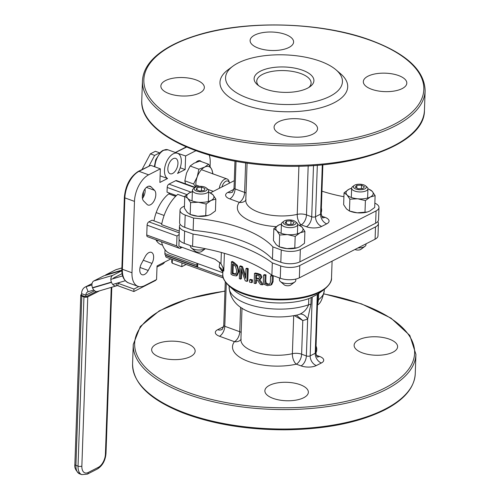 <?xml version="1.0" encoding="UTF-8"?>
<svg xmlns="http://www.w3.org/2000/svg" width="500" height="500" viewBox="0 0 500 500"><rect width="100%" height="100%" fill="white"/><g stroke="black" fill="none" stroke-linecap="round" stroke-linejoin="round"><path stroke-width="0.75" d="M221.344 252.481L220.956 263.625L223.194 268.081L223.769 271.087L224.387 253.331M219.831 262.375L219.175 266.956A8.156 7.15 179.5 0 1 222.85 272.469M302.794 320.513L307.65 319.169L310.906 304.231L311.137 297.587L308.788 298.637A47.594 20.188 -178 0 1 234.562 290.712L229.069 285.994A53.994 22.906 2 0 0 276.319 299.825A53.994 22.906 2 0 0 324.419 289.325C329.569 284.875 331.931 281.087 331.512 277.962A54.394 23.075 -178 0 1 276.344 299.125A54.394 23.075 -178 0 1 222.787 274.169L223.05 267.619M219.175 266.956L221.531 270.619A8.156 4.05 128.1 0 1 222.375 270.881M221.531 270.619L222.613 271.4M220.956 263.625L215.144 259.325L178.894 246.156L179.125 239.387M179.281 231.094L161.606 224.669A33.994 18.7 -70 0 1 177.763 194.344L184.762 196.887M180.231 224.45A13.6 5.769 2 0 0 179.45 226.269L179.019 238.575A13.6 5.769 2 0 0 184.2 243.344L192.569 246.388A138.369 58.694 -178 0 1 271.887 275.206L280.262 278.25A13.6 5.769 2 0 0 299.35 277.838L375.081 239.213A13.6 5.769 2 0 0 377.994 235.806L378.425 223.5A13.6 5.769 2 0 0 377.775 221.631M263.531 275.106L263.319 281.25L264.312 284.4L267.425 285.688L270.744 285.087L272.069 282.181L272.281 276.038A55.756 23.65 -178 0 1 270.594 275.906L270.381 282.081L269.775 283.994L267.462 284.569L265.281 283.506L264.85 281.456L265.062 275.312A55.756 23.65 -178 0 1 263.531 275.106L264.45 274.637A54.394 23.075 2 0 0 265.994 274.837L265.781 280.981L266.219 283.031L268.419 284.088L269.744 284.025M270.594 275.906L271.581 275.406A54.394 23.075 2 0 0 272.663 275.487M273.275 275.712L273.069 281.675L271.731 284.587L270.975 284.969M239.75 266.294L239.319 278.6A55.756 23.65 2 0 0 240.562 279.119L240.931 268.506L245.263 280.844A55.756 23.65 2 0 0 246.938 281.381L247.369 269.075A55.756 23.65 -178 0 1 245.969 268.631L245.631 278.375L241.656 267.081A55.756 23.65 -178 0 1 239.75 266.294L240.594 265.863A54.394 23.075 2 0 0 242.5 266.65L245.719 275.887M245.969 268.631L246.812 268.2A54.394 23.075 2 0 0 248.212 268.644L247.781 280.95L246.938 281.381M241.681 270.744L241.406 278.688L240.562 279.119M238.975 271.394L237.106 275.525L236.256 275.956L238.125 271.831C237.906 268.525 237.338 266.494 236.4 265.725L233.287 263.012A55.756 23.65 -178 0 1 231.438 261.831L232.325 261.381A54.394 23.075 2 0 0 234.163 262.569L237.256 265.287L238.975 271.394L238.125 271.831M254.481 273.45L255.344 273.006A54.394 23.075 2 0 0 258.012 273.569L260.738 274.587L261.913 276.95L260.569 279.125L259.675 279.581L261.012 277.406L259.844 275.044L257.137 274.012A55.756 23.65 -178 0 1 254.481 273.45L254.137 283.294A55.756 23.65 2 0 0 255.494 283.594L255.631 279.675A55.756 23.65 2 0 0 257.219 280L260.494 284.538A55.756 23.65 2 0 0 262.425 284.837L258.65 279.9L259.675 279.581M259.644 279.6L263.337 284.375L262.425 284.837M256.481 279.85L256.363 283.15L255.494 283.594M251.606 280.312A55.756 23.65 -178 0 1 249.675 279.806L250.525 279.369A54.394 23.075 2 0 0 252.463 279.881L252.381 282.231L251.525 282.669L251.606 280.312L252.463 279.881M311.137 297.587L317.825 294.175L324.419 289.325M299.925 314.131L297.938 314.837C285.856 317.55 273.431 317.638 260.656 315.094C240.794 311.231 230.287 301.938 229.137 287.219A47.594 20.188 2 0 0 257.056 306.719A47.594 20.188 2 0 0 308.575 304.788C306.85 309.163 303.969 312.275 299.925 314.131A8.156 5.669 62.3 0 1 307.65 319.169L306.363 355.925L301.619 354.2A8.156 3.462 2 0 0 292.375 353.688A8.156 3.894 -102.7 0 0 296.312 364.162A8.156 4.487 110 0 0 301.619 354.2L302.794 320.525L296.419 315.188M241.169 332.375A8.156 3.462 2 0 0 239.744 331.719A8.156 4.487 -70 0 1 234.438 341.681A8.156 7.081 -142.9 0 0 240.919 339.575M294.312 315.606L302.794 320.525M317.281 294.5L315.231 353.269A2.719 1.156 -178 0 0 315.812 352.587L317.444 305.619L318.481 299.738A8.156 3.462 2 0 0 317.594 300.819L317.456 305.494M156.325 344.188A21.756 9.231 -178 0 1 180.675 341.9A21.756 9.231 -178 0 1 195.144 351.15A21.756 9.231 -178 0 1 173.081 359.613A21.756 9.231 -178 0 1 151.656 349.631A21.756 9.231 -178 0 1 156.325 344.188M269.538 385.325A21.756 9.231 -178 0 1 293.894 383.038A21.756 9.231 -178 0 1 308.363 392.287A21.756 9.231 -178 0 1 286.294 400.75A21.756 9.231 -178 0 1 264.869 390.769A21.756 9.231 -178 0 1 269.538 385.325M358.781 339.806A21.756 9.231 -178 0 1 383.137 337.519A21.756 9.231 -178 0 1 397.606 346.769A21.756 9.231 -178 0 1 375.538 355.231A21.756 9.231 -178 0 1 354.119 345.25A21.756 9.231 -178 0 1 358.781 339.806M176.412 195.575L167.031 192.162L167.194 187.444A2.719 1.494 -70 0 1 168.962 184.125L175.694 180.694A2.719 1.494 -70 0 1 176.537 180.6L195.225 187.387M182.15 247.338L180.369 248.244L179.231 248.231L147.506 236.706A2.719 1.494 -70 0 1 146.75 235.006L147.094 225.162A2.719 1.494 -70 0 1 148.863 221.844L152.094 220.194L161.788 223.719M147.094 225.162L176.981 236.019L179.163 234.5M179.231 248.231L176.637 245.869L146.75 235.006M197.787 263.631L197.675 266.887A2.719 1.494 -70 0 1 197.662 266.881A2.719 1.494 -70 0 1 196.906 265.188L164.887 253.55L165.019 249.706M223.319 277.975L166.394 257.294A2.719 1.494 -70 0 1 165.637 255.594L165.65 255.25A2.719 1.494 -70 0 1 165.637 255.25A2.719 1.494 -70 0 1 164.887 253.55M165.65 255.25L197.65 266.881L165.637 255.25M196.969 263.331L196.906 265.188M142.463 198.494A8.156 4.487 110 0 0 145.013 188.938M157.162 240.806A28.675 15.775 110 0 0 157.994 240.512M170.85 258.913L157.044 265.95L156.569 279.562L144.756 285.581A21.756 11.969 -70 0 1 138.012 286.344A21.756 11.969 -70 0 1 131.981 272.762L122.375 269.269A1.363 0.575 -178 0 1 121.856 268.794C121.494 275.75 123.675 280.438 128.406 282.85A21.756 11.969 -70 0 1 122.375 269.269L124.869 197.887A21.756 11.969 -70 0 1 139.019 171.331A1.363 0.981 -117 0 0 138.356 171.35L150.75 165.35L160.356 168.844L159.881 182.45L167.569 178.525L160.113 175.819M171.825 259.269L171.725 262.225L172.225 263.188L172.356 259.456M175.475 152.537L186.625 147.05M131.981 272.762L134.475 201.381A21.756 11.969 -70 0 1 148.625 174.825L160.356 168.844M186.15 264.469L181.831 266.675L172.225 263.188M181.831 266.675L181.962 262.95M209.225 155.056A21.756 11.969 -70 0 1 210.206 162.756L210.075 166.406M167.569 178.525A13.6 7.481 -70 0 1 166.112 162.875A13.6 7.481 -70 0 1 177.544 153.287A13.6 7.481 -70 0 1 177.531 173.444L185.144 169.569L185.619 155.956L176 152.731M185.619 155.956L195.9 150.712M185.144 169.569L180.219 167.775M271.369 284.8L271.731 284.587M269.775 283.994L269.325 284.325M272.281 276.038L273.069 275.637M265.062 275.312L265.994 274.837M241.656 267.081L242.5 266.65M247.369 269.075L248.212 268.644M231.438 261.831L231.006 274.144A55.756 23.65 2 0 0 232.881 275.331L236.256 275.956M235.544 274.4L232.963 273.938A55.756 23.65 -178 0 1 232.125 273.419L232.456 263.944A55.756 23.65 2 0 0 233.294 264.462L235.562 266.494L236.812 271.188L235.688 274.319M232.125 273.419L233 272.975A54.394 23.075 2 0 0 233.831 273.494L236.256 274.031M233.3 264.462L233 272.975M258.825 278.688L256.881 278.831A55.756 23.65 -178 0 1 255.669 278.581L255.8 274.881A55.756 23.65 2 0 0 257.175 275.163L258.85 275.819L259.488 277.25L258.656 278.788M255.669 278.581L256.537 278.137A54.394 23.075 2 0 0 257.762 278.387L259.069 278.481M256.65 275.056L256.537 278.137M249.675 279.806L249.594 282.156A55.756 23.65 2 0 0 251.525 282.669M162.494 245.05A28.675 15.775 -70 0 1 161.3 244.713A28.675 15.775 -70 0 1 155.856 239.737M153.981 220.881A28.675 15.775 -70 0 1 169.75 193.156M222.838 272.731L170.156 253.588A33.994 18.7 -70 0 1 161.525 241.8M172.638 173.456A8.156 4.487 110 0 0 177.7 165.531A8.156 4.487 110 0 0 175.688 158.4A8.156 4.487 110 0 0 168.681 164.537A8.156 4.487 110 0 0 170.113 173.738A8.156 4.487 110 0 0 172.638 173.456M151.969 263.412A8.156 4.487 110 0 0 151.369 252.344A8.156 4.487 110 0 0 145.194 256.613L141.438 263.65A8.156 4.487 110 0 0 142.044 274.719A8.156 4.487 110 0 0 148.212 270.45L151.969 263.412L143.256 260.244M147.019 204.394A8.156 4.487 110 0 0 147.981 205.025A8.156 4.487 110 0 0 154.6 199.844A8.156 4.487 110 0 0 154.519 190.312L151.131 186.912A8.156 4.487 110 0 0 150.169 186.287A8.156 4.487 110 0 0 143.55 191.469A8.156 4.487 110 0 0 143.625 200.994L147.019 204.394M201.256 161.581A8.156 4.487 110 0 0 200.144 160.794A8.156 4.487 110 0 0 195.931 162.35M271.887 275.206L272.319 262.9L280.694 265.944A13.6 5.769 2 0 0 299.781 265.531L375.506 226.906A13.6 5.769 2 0 0 378.425 223.5M192.569 246.388L193 234.081A138.369 58.694 -178 0 1 272.319 262.9M179.45 226.269A13.6 5.769 2 0 0 184.625 231.038L193 234.081M298.925 166.144L297.238 214.375A8.156 3.462 -178 0 1 306.481 214.887L308.194 165.825M246.069 199.906L245.781 200.319A33.994 14.419 -178 0 0 262.794 213.519A33.994 14.419 -178 0 0 297.238 214.375A8.156 3.894 -102.7 0 0 301.175 224.85A8.156 4.487 110 0 0 306.481 214.887L311.719 216.794A8.156 4.487 -70 0 1 306.413 226.75A10.881 4.612 2 0 0 321.681 226.419L326.731 223.844A10.881 4.612 2 0 0 324.925 217.312L321.681 216.131M246.031 193.062A8.156 3.462 2 0 0 244.613 192.406A8.156 4.487 -70 0 1 239.306 202.369A8.156 7.081 -142.9 0 0 245.781 200.256M374.85 203.156A13.6 5.769 -178 0 1 378.981 207.506A13.6 5.769 -178 0 1 376.069 210.906L300.338 249.531A13.6 5.769 -178 0 1 281.25 249.944L272.875 246.9A100.656 42.7 2 0 0 193.562 218.081L185.188 215.037A13.6 5.769 -178 0 1 180.012 210.269A13.6 5.769 -178 0 1 182.925 206.869L184.438 206.094M321.944 191.163A100.538 42.65 2 0 0 343.913 196.725M210.375 192.869L234.294 180.669M232.787 66.25L227.85 69.925A63.913 27.113 2 0 0 244.288 104.756A63.913 27.113 2 0 0 324.4 106.706A63.913 27.113 2 0 0 340.712 73.869L336.044 69.856A58.475 24.806 -178 0 1 321.119 99.9A58.475 24.806 -178 0 1 247.825 98.119A58.475 24.806 -178 0 1 232.787 66.25A58.475 24.806 -178 0 1 284.875 54.875A58.475 24.806 -178 0 1 336.044 69.856M371.606 89.262A21.756 9.231 2 0 0 394.412 91.006A21.756 9.231 2 0 0 406.812 83.156A21.756 9.231 2 0 0 385.387 73.175A21.756 9.231 2 0 0 363.325 81.638A21.756 9.231 2 0 0 371.606 89.262M258.387 48.125A21.756 9.231 2 0 0 281.2 49.869A21.756 9.231 2 0 0 293.6 42.019A21.756 9.231 2 0 0 272.175 32.038A21.756 9.231 2 0 0 250.106 40.5A21.756 9.231 2 0 0 258.387 48.125M169.144 93.644A21.756 9.231 2 0 0 191.95 95.388A21.756 9.231 2 0 0 204.35 87.537A21.756 9.231 2 0 0 182.931 77.556A21.756 9.231 2 0 0 160.863 86.019A21.756 9.231 2 0 0 169.144 93.644M282.356 134.781A21.756 9.231 2 0 0 305.169 136.525A21.756 9.231 2 0 0 317.562 128.675A21.756 9.231 2 0 0 296.144 118.694A21.756 9.231 2 0 0 274.075 127.156A21.756 9.231 2 0 0 282.356 134.781M258.681 85.694A27.194 11.538 -178 0 1 256.744 81.175A27.194 11.538 -178 0 1 272.244 71.369A27.194 11.538 -178 0 1 300.75 73.544A27.194 11.538 -178 0 1 311.106 83.075A27.194 11.538 -178 0 1 308.85 87.444M302.519 70.225A29.919 12.688 2 0 0 265.025 69.312A29.919 12.688 2 0 0 257.387 84.688A29.919 12.688 2 0 0 283.569 92.35A29.919 12.688 2 0 0 310.219 86.531A29.919 12.688 2 0 0 302.519 70.225M272.875 246.9L272.444 259.206A100.656 42.7 2 0 0 193.131 230.387L184.756 227.344A13.6 5.769 -178 0 1 179.581 222.575L180.012 210.269M193.562 218.081L193.131 230.387M378.981 207.506L378.556 219.812A13.6 5.769 -178 0 1 375.637 223.212L299.906 261.837A13.6 5.769 -178 0 1 280.819 262.25L272.444 259.206M155.744 279.981L155.731 280.375L133.856 291.531L133.938 289.069L118.006 283.281A5.438 3.912 -117 0 0 117.312 283.094M133.856 291.531L117.919 285.744A2.719 1.956 -117 0 0 116.844 285.688L115.975 283.488M138.825 286.581L133.938 289.069M121.856 270.719L112.769 275.356A5.438 3.744 73.5 0 0 111.388 282.113L111.487 282.362A5.438 3.744 73.5 0 0 116.394 285.863L97.481 291.45A5.438 3.744 -106.5 0 1 92.575 287.95L92.475 287.7A5.438 3.744 -106.5 0 1 93.85 280.944L103.95 275.794L121.85 270.506M113.012 278.738A2.719 1.875 -106.5 0 1 113.763 277.875L122.137 273.606M105.763 275.262L105.631 274.938L115.731 269.788A5.438 3.744 -106.5 0 1 116.175 269.606L121.888 267.919M121.844 270.144L105.631 274.938M116.394 285.863A5.438 3.744 73.5 0 0 116.844 285.688M81.538 294.431L81.363 294.519A2.719 1.156 -178 0 0 80.775 295.2L74.869 464.419A2.719 1.156 2 0 0 75.906 465.375L81.812 296.156A2.719 1.156 -178 0 1 80.775 295.2M81.856 466.069L87.762 296.85A2.719 1.156 -178 0 1 83.95 296.931L78.037 466.15A13.6 7.481 110 0 0 81.806 474.637L87.344 474.125A2.719 1.956 63 0 0 88.244 472.481A10.881 5.981 -70 0 1 81.856 466.069A2.719 1.156 -178 0 1 78.037 466.15L75.906 465.375A13.6 7.481 -70 0 0 79.675 473.862C75.881 470.994 74.275 467.85 74.869 464.419M87.762 296.85L99.544 290.844M81.812 296.156L83.95 296.931M91.931 284.969L86.131 286.681A10.881 7.825 -117 0 0 85.162 287.069A10.881 7.825 -117 0 0 81.569 293.656L81.506 295.312L85.781 296.863L96.256 291.519M92.05 283.663L86.131 286.681L88.119 291.719A5.438 3.912 -117 0 0 87.638 291.913A5.438 3.912 -117 0 0 85.838 295.206L85.781 296.863M122.656 275.887L110.85 279.381M164.731 262.031A10.881 7.825 63 0 1 162.35 264.269L157.006 266.994M88.119 291.719L93.825 290.031M112.744 284.444L125.275 280.744M159.688 152.831L154.644 155.406L150.369 153.856L155.419 151.281L159.756 152.9M150.369 153.856L142.056 169.469M149.05 165.9L154.644 155.406M143.456 191.675L143.262 197.275M204.875 187.125A6.494 2.756 -178 0 1 206.388 187.987A6.494 2.756 -178 0 1 200.519 191.831A6.494 2.756 -178 0 1 194.925 187.587A6.494 2.756 -178 0 1 204.875 187.125M194.925 187.587L193.412 188.719A8.156 3.462 2 0 0 192.406 190.306A8.156 3.462 2 0 0 195.2 193.044A8.156 3.462 2 0 0 203.881 193.844A8.156 3.462 2 0 0 208.713 190.875A8.156 3.462 2 0 0 207.819 189.219L206.388 187.987M205.356 248.688A8.156 3.462 -178 0 1 193.25 249.006A8.156 3.462 -178 0 1 191.344 247.919A8.156 3.462 -178 0 1 190.45 246.269L190.475 245.625M201.519 187.144L205.069 188.556L204.163 190.494L199.713 191.012L196.163 189.6L197.062 187.662L201.519 187.144L201.388 190.819M191.344 247.919L195.2 251.231A3.669 1.556 2 0 0 196.056 251.719A3.669 1.556 2 0 0 201.681 251.456L205.387 248.694M196.988 189.931L197.062 187.662M294.363 220.925A6.494 2.756 -178 0 1 295.406 221.588A6.494 2.756 -178 0 1 289.538 225.431A6.494 2.756 -178 0 1 283.944 221.188A6.494 2.756 -178 0 1 294.363 220.925M283.944 221.188L282.431 222.312A8.156 3.462 2 0 0 281.425 223.9A8.156 3.462 2 0 0 283.631 226.388A8.156 3.462 2 0 0 292.525 227.5A8.156 3.462 2 0 0 297.731 224.469A8.156 3.462 2 0 0 296.837 222.819L295.406 221.588M295.825 279.069L295.781 280.431A8.156 3.462 -178 0 1 294.775 282.019A8.156 3.462 -178 0 1 281.681 282.35A8.156 3.462 -178 0 1 280.363 281.519A8.156 3.462 -178 0 1 279.469 279.862L279.538 277.987M290.994 220.8L294.219 222.35L292.856 224.225L288.269 224.55L285.05 223L286.413 221.125L290.994 220.8L290.869 224.369M280.363 281.519L284.219 284.825A3.669 1.556 2 0 0 284.806 285.2A3.669 1.556 2 0 0 290.7 285.05L294.775 282.019M286.325 223.612L286.413 221.125M364.875 185.381A6.494 2.756 -178 0 1 365.613 185.881A6.494 2.756 -178 0 1 359.738 189.725A6.494 2.756 -178 0 1 354.15 185.481A6.494 2.756 -178 0 1 364.875 185.381M354.15 185.481L352.638 186.612A8.156 3.462 2 0 0 351.631 188.2A8.156 3.462 2 0 0 353.444 190.481A8.156 3.462 2 0 0 362.45 191.831A8.156 3.462 2 0 0 367.938 188.769A8.156 3.462 2 0 0 367.044 187.113L365.613 185.881M366.012 243.837L365.981 244.731A8.156 3.462 -178 0 1 364.975 246.319A8.156 3.462 -178 0 1 358.025 247.913M361.525 185.156L364.487 186.794L362.8 188.612L358.15 188.787L355.188 187.15L356.875 185.331L361.525 185.156L361.4 188.663M354.963 249.475A3.669 1.556 2 0 0 360.906 249.35L364.975 246.319M356.781 188.031L356.875 185.331M184.781 196.281L189.675 192.7A13.6 5.769 2 0 0 187.725 198.356A13.6 5.769 2 0 0 198.4 202.237L190.6 202.638L187.725 198.356L184.781 196.281L184.369 208.113L187.237 212.387L190.188 214.469L191.756 215.012A13.6 5.769 -178 0 0 197.913 216.269L208 215.469L210.538 214.488L215.431 210.912L215.844 199.081L211.025 200.456L206.131 204.037L198.4 202.237A13.6 5.769 2 0 0 211.025 200.456A13.6 5.769 2 0 0 212.975 194.806L215.844 199.081M190.6 202.638L190.188 214.469L197.913 216.269A13.6 5.769 -178 0 0 207.644 215.562L208 215.469M209.531 192.55L212.975 194.806A13.6 5.769 2 0 0 208.669 192.256L209.531 192.55M189.675 192.7L192.356 191.681A13.6 5.769 2 0 0 189.675 192.7M206.131 204.037L205.719 215.869M344.05 192.831L348.95 189.256A13.6 5.769 2 0 0 347 194.913A13.6 5.769 2 0 0 357.669 198.787L349.869 199.188L347 194.913L344.05 192.831L343.638 204.662L346.506 208.944L349.456 211.019L351.025 211.562A13.6 5.769 -178 0 0 357.181 212.819L367.269 212.025L369.806 211.044L374.7 207.469L375.112 195.637L370.294 197.013L365.4 200.588L357.669 198.787A13.6 5.769 2 0 0 370.294 197.013A13.6 5.769 2 0 0 372.244 191.356L375.112 195.637M349.869 199.188L349.456 211.019L357.181 212.819A13.6 5.769 -178 0 0 366.912 212.119L367.269 212.025M368.8 189.106L372.244 191.356A13.6 5.769 2 0 0 367.938 188.806L368.8 189.106M348.95 189.256L351.625 188.238A13.6 5.769 2 0 0 348.95 189.256M365.4 200.588L364.988 212.419M273.844 228.644L278.738 225.062A13.6 5.769 2 0 0 276.788 230.719A13.6 5.769 2 0 0 287.462 234.6L279.656 234.994L276.788 230.719L273.844 228.644L273.431 240.475L276.3 244.75L279.244 246.831L280.819 247.375A13.6 5.769 -178 0 0 286.975 248.625L297.062 247.831L299.6 246.85L304.494 243.275L304.906 231.444L300.087 232.819L295.194 236.4L287.462 234.6A13.6 5.769 2 0 0 300.087 232.819A13.6 5.769 2 0 0 302.038 227.162L304.906 231.444M279.656 234.994L279.244 246.831L286.975 248.625A13.6 5.769 -178 0 0 296.706 247.925L297.062 247.831M298.594 224.913L302.038 227.162A13.6 5.769 2 0 0 297.731 224.613L298.594 224.913M278.738 225.062L281.419 224.044A13.6 5.769 2 0 0 278.738 225.062M295.194 236.4L294.775 248.231M221.95 186.962A6.494 3.569 -70 0 1 225.831 181.269A6.494 3.569 -70 0 1 229.456 183.137L229.194 181.906A8.156 4.487 110 0 0 227.106 178.994A8.156 4.487 110 0 0 219.344 188.294M212.688 173.756A13.6 7.481 110 0 0 211.781 169.513A13.6 7.481 110 0 0 204.713 167.075A13.6 7.481 110 0 0 197.206 176.95A13.6 7.481 110 0 0 196.088 186.975M195.681 187.15L193.612 183.994L197.206 176.95L198.9 169.206L204.713 167.075L208.612 164.25L211.781 169.513L213.044 174.081M208.612 164.25L199.85 161.069L194.037 163.2L190.131 166.025L186.531 173.069L184.844 180.806L185.506 183.856M193.612 183.994L184.844 180.806M198.9 169.206L190.131 166.025M169.112 193.612L169.906 193.206M157.844 240.463L156.831 240.975L156.356 239.919M175.725 196.25L168.775 193.869M168.756 193.881L175.606 196.369M156.188 212.587L164.112 215.469M223.05 267.85A54.394 23.075 2 0 0 223.769 271.087M308.788 298.637L308.575 304.788A8.156 3.462 2 0 1 310.906 304.231M240.6 307.2L239.744 331.719L224.788 326.287A8.156 4.487 -70 0 1 219.475 336.244L234.438 341.681A42.156 17.881 2 0 0 248.55 361.506A42.156 17.881 2 0 0 296.312 364.162L301.056 365.887A10.881 4.612 2 0 0 316.331 365.556L321.375 362.981A10.881 4.612 2 0 0 319.569 356.444L316.331 355.269M293.7 315.712L292.375 353.688A33.994 14.419 -178 0 1 257.931 352.831A33.994 14.419 -178 0 1 240.912 339.631L242.013 308.113M321.375 362.981A8.156 5.869 -117 0 1 315.231 353.269L310.181 355.844A2.719 1.156 -178 0 1 306.363 355.925A8.156 4.487 -70 0 1 301.056 365.887M316.331 365.556A8.156 5.869 -117 0 1 310.181 355.844L312.231 297.075M317.913 304.713C320.525 303.319 322.638 298.594 324.269 290.544A47.594 20.188 2 0 1 318.481 299.738L318.7 293.581M317.825 294.175L317.594 300.819M315.819 353.15A42.156 17.881 2 0 0 316.044 346.081M317.438 356.838A8.156 4.487 110 0 0 319.569 356.444M226.287 283.2L224.788 326.287A2.719 1.156 -178 0 1 223.75 325.331C222.644 328.837 221.944 330.256 221.631 329.594A8.156 5.869 63 0 1 217.669 329.706A10.881 4.612 2 0 0 219.475 336.244M223.344 327.325A8.156 5.869 63 0 1 222.719 327.131L217.669 329.706M223.531 326.769A10.881 4.612 2 0 0 222.719 327.131M323.85 293.962A140.062 59.413 -178 0 1 384.575 388.15A140.062 59.413 -178 0 1 161.762 380.138A140.062 59.413 -178 0 1 224.944 291.206M175.694 180.694L194.844 187.65M190.975 192.125L168.962 184.125M167.194 187.444L186.794 194.569M179.219 232.869L148.863 221.844M176.981 236.019L176.637 245.869M180.369 248.244L180.425 246.713M222.944 276.413L165.637 255.594M224.944 291.056L188.306 298.731L159.256 310.863L140.306 326.5L133.25 344.494A141.425 59.994 2 0 0 227.294 404.637A141.425 59.994 2 0 0 385.6 389.769A141.425 59.994 2 0 0 415.925 354.369L409.806 335.431L391.037 318.144L361.5 303.869L323.875 293.819M415.925 354.369L415.25 373.812A141.425 59.994 -178 0 1 384.919 409.212A141.425 59.994 -178 0 1 226.612 424.081A141.425 59.994 -178 0 1 132.575 363.938L133.25 344.494M154.875 166.85A13.6 7.481 -70 0 1 163.719 150.269A13.6 7.481 -70 0 1 167.938 149.8L163.062 150.294L160.85 151.819L155.706 159.769L154.35 166.663M134.475 201.381L124.869 197.887A1.363 0.575 -178 0 1 124.35 197.413L121.856 268.794M148.625 174.825L139.019 171.331L150.75 165.35M267.462 284.569L268.419 284.088M272.069 282.181L273.069 281.675M265.281 283.506L266.219 283.031M264.85 281.456L265.781 280.981M236.4 265.725L237.256 265.287M233.287 263.012L234.163 262.569M232.963 273.938L233.831 273.494M256.881 278.831L257.762 278.387M257.137 274.012L258.012 273.569M259.844 275.044L260.738 274.587M261.012 277.406L261.913 276.95M148.212 270.45L140.05 267.488M151.131 186.912L149.025 186.144M154.519 190.312L146.45 187.381M375.081 239.213L375.506 226.906M299.35 277.838L299.781 265.531M280.262 278.25L280.694 265.944M184.2 243.344L184.625 231.038M321.194 212.644A42.156 17.881 2 0 0 321.356 208.05M245.644 162.844L244.613 192.406L235.075 188.944A8.156 4.487 -70 0 1 229.769 198.9L239.306 202.369A42.156 17.881 2 0 0 276.25 226.631M299.425 225.219A42.156 17.881 2 0 0 301.175 224.85L306.413 226.75M234.975 161.088L234.037 187.987A2.719 1.156 -178 0 0 235.075 188.944L236.038 161.281M322.788 217.7A8.156 4.487 110 0 0 324.925 217.312M322.869 164.769L321.169 213.456A2.719 1.156 -178 0 1 320.588 214.137A8.156 5.869 -117 0 0 326.731 223.844M322.306 164.819L320.588 214.137L315.538 216.713A8.156 5.869 -117 0 0 321.681 226.419M317.331 165.25L315.538 216.713A2.719 1.156 -178 0 1 311.719 216.794L313.506 165.525M234.037 187.987C232.938 191.494 232.231 192.913 231.919 192.25L231.925 192.25A8.156 5.869 63 0 1 227.963 192.362A10.881 4.612 2 0 0 229.769 198.9M233.631 189.981A8.156 5.869 63 0 1 233.006 189.794L227.963 192.362M233.819 189.425A10.881 4.612 2 0 0 233.006 189.794M424.45 110.2A141.425 59.994 -178 0 1 281.019 165.219A141.425 59.994 -178 0 1 141.775 100.331C139.462 131.537 197.769 160.606 268.012 165.294C347.35 172.025 425.144 145.662 424.45 110.2L425.131 90.756C424.556 70.481 406.488 53.675 370.925 40.338C321.544 21.806 245.025 19.731 195.925 35.6C183.256 39.55 172.613 44.35 163.988 50.006C150.25 59.088 143.069 69.381 142.456 80.881A141.425 59.994 2 0 0 281.7 145.775A141.425 59.994 2 0 0 425.131 90.756M370.506 40.388A140.062 59.413 -178 0 1 335.719 141.287A140.062 59.413 -178 0 1 145.294 72.094A140.062 59.413 -178 0 1 370.506 40.388M281.25 249.944L280.819 262.25M300.338 249.531L299.906 261.837M376.069 210.906L375.637 223.212M185.188 215.037L184.756 227.344M119.838 282.35L118.006 283.281L117.919 285.744M93.85 280.944L112.769 275.356M111.388 282.113L92.475 287.7M121.888 267.969L115.731 269.788M92.575 287.95L111.487 282.362M111.237 287.387L105.419 454.05A2.719 1.156 2 0 0 106 453.369L111.8 287.219M105.419 454.05A10.881 5.981 -70 0 1 98.344 467.331A2.719 1.956 63 0 1 97.444 468.975C102.544 465.706 105.394 460.506 106 453.369M98.344 467.331L88.244 472.481M94.581 290.744L85.838 295.206L81.569 293.656M222.65 271.069L222.269 270.725L222.869 272.881M331.512 277.962L332.1 261.131M229.069 285.994C224.25 281.2 222.156 277.256 222.787 274.169M229.137 287.219L229.175 286.087M240.912 339.631L241.2 339.219M324.269 290.544L324.306 289.406M315.812 352.587C316.669 356.163 317.275 357.631 317.631 356.987L317.038 356.731M223.75 325.331L225.269 281.863M132.575 363.938C133.006 383.325 149.731 399.625 182.75 412.837C212.438 424.094 246.45 429.75 284.788 429.812C325.35 429.35 358.575 422.756 384.469 410.037C404.094 399.925 414.356 387.85 415.25 373.812M138.356 171.35C130.156 176.663 125.487 185.35 124.35 197.413M175.525 152.394L186.287 146.906M138.012 286.344L128.406 282.85M177.544 153.287L167.938 149.8M247.081 163.05L245.781 200.319M321.169 213.456C322.025 217.025 322.631 218.494 322.981 217.856L322.394 217.594M142.456 80.881L141.775 100.331M97.444 468.975L87.344 474.125M81.806 474.637L79.675 473.862M92.075 283.544L85.162 287.069M208.344 201.475L208.713 190.875M192.037 200.906L192.406 190.306M297.406 233.837L297.731 224.469M281.1 233.269L281.425 223.9M367.612 198.031L367.938 188.769M351.306 197.463L351.631 188.2M195.869 185.006L199.513 186.331M208.056 189.438L213.337 191.356M201.444 169.675L227.106 178.994"/></g></svg>
